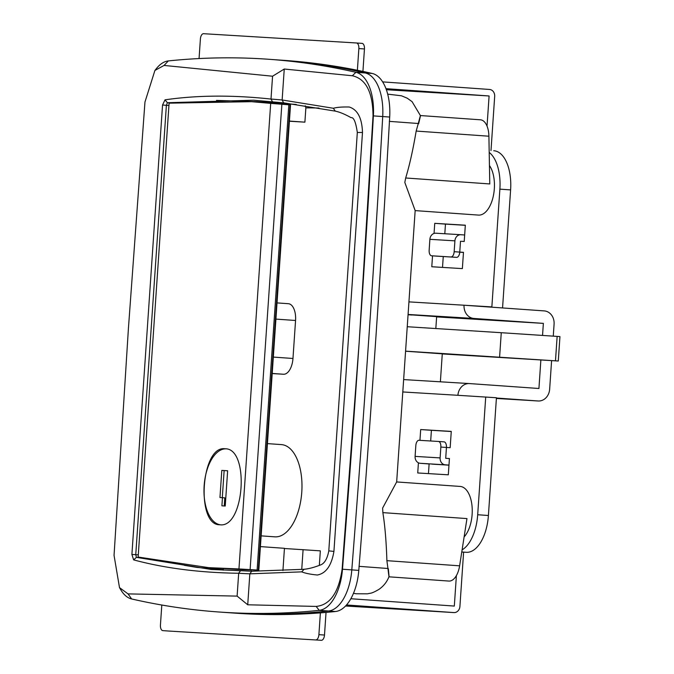 <?xml version="1.0" encoding="UTF-8"?>
<svg xmlns="http://www.w3.org/2000/svg" width="674" height="674" viewBox="0 0 674 674"><rect width="100%" height="100%" fill="white"/><g stroke="black" fill="none" stroke-linecap="round" stroke-linejoin="round"><path stroke-width="1.01" d="M418.647 123.687C421.199 112.962 421.073 112.895 418.284 123.502L416.17 131.059C413.002 149.855 409.506 165.492 405.672 177.987L404.821 182.469L415.167 210.591M415.159 210.608L478.506 215.09A27.196 13.927 -85.9 0 0 494.328 188.804A27.196 13.927 -85.9 0 0 489.442 165.518M388.317 568.671C389.387 579.539 389.269 579.48 387.946 568.485L386.884 560.667C386.295 541.576 384.955 525.56 382.857 512.628L382.63 508.061L396.666 481.944L460.148 486.434A27.196 13.927 94.1 0 1 472.129 514.405A27.196 13.927 94.1 0 1 464.108 536.925M154.91 70.45L156.469 68.504A43.515 22.284 94.1 0 1 168.323 60.921A2175.714 1114.021 94.1 0 1 268.429 59.253A2175.714 1114.021 94.1 0 1 355.914 72.303A43.515 22.284 94.1 0 1 373.388 115.886A10878.587 5570.088 94.1 0 1 359.149 342.628L373.034 115.869C372.806 92.228 365.906 78.858 352.334 75.749L284.251 69.034L272.557 76.221L164.068 65.437L154.91 70.45L144.961 102.035L128.405 328.634L114.049 555.368L119.5 587.627L128.043 593.895L237.113 596.102L238.672 573.254C199.908 572.731 164.903 568.275 133.646 559.883L131.902 554.458L162.544 105.018L165.012 99.836C197.263 95.16 232.589 94.908 270.999 99.07L272.557 76.221M268.429 59.253L277.747 59.919A2175.714 1114.021 94.1 0 1 365.241 72.96A43.515 22.284 94.1 0 1 382.714 116.551A10878.587 5570.088 94.1 0 1 368.467 343.293A10878.587 5570.088 94.1 0 1 351.803 569.892A43.515 22.284 94.1 0 1 328.558 611.006A2175.714 1114.021 94.1 0 1 228.452 612.674A2175.714 1114.021 94.1 0 0 234.232 613.054A2175.714 1114.021 94.1 0 0 328.558 611.006A43.515 22.284 -85.9 0 0 351.803 569.892L358.795 570.381A43.515 22.284 94.1 0 1 335.551 611.503A2175.714 1114.021 94.1 0 1 241.225 613.551A2175.714 1114.021 94.1 0 1 235.437 613.172L219.126 612.017A2175.714 1114.021 94.1 0 1 131.641 598.967A43.515 22.284 94.1 0 1 120.747 589.733L119.5 587.627M382.857 512.628L466.964 518.584L459.617 565.823A19.041 9.748 94.1 0 1 448.892 581.064L388.94 576.818C386.851 582.058 383.472 586.27 378.813 589.464C370.894 594.013 371.037 592.884 367.549 593.819L356.403 593.769A27.196 23.363 93.5 0 0 356.605 593.777M282.928 570.566L284.445 548.307L260.408 546.606M272.212 373.565L283.518 374.247A16.319 8.358 -85.9 0 0 292.971 358.475L295.557 320.487A16.319 8.358 -85.9 0 0 288.371 303.704A16.319 8.358 -85.9 0 0 288.329 303.704L277.022 302.904L288.371 303.704M319.341 565.41L320.335 550.852L284.436 548.501M318.987 108.051A1994.56 1021.262 -85.9 0 0 305.87 107.865L304.892 122.163L289.424 121.067M289.407 121.227L304.892 122.163M251.688 571.232L240.525 570.693L251.739 571.232L303.78 569.303C308.313 568.923 313.671 567.55 319.847 565.183C324.245 563.97 327.227 559.201 328.794 550.869L333.925 551.425C331.515 565.57 325.98 573.439 317.336 575.015C310.377 574.332 305.179 573.279 301.733 571.855L249.835 573.835L238.663 573.296M272.414 101.875L253.626 100.199L167.396 102.718L166.385 105.321L135.752 554.66L136.409 557.356L211.307 569.471L239.851 570.684M184.297 565.309L196.968 567.415L223.229 569.699M305.87 107.865L305.246 105.801M237.113 596.102L247.729 604.789L249.835 573.835M247.729 604.789L316.157 606.423C330.041 605.025 338.702 592.615 342.122 569.201L359.149 342.628A10878.587 5570.088 94.1 0 1 342.485 569.227A43.515 22.284 94.1 0 1 319.24 610.349A2175.714 1114.021 94.1 0 1 219.126 612.017M270.999 99.027L282.136 99.979L284.251 69.034M282.136 99.979L333.335 108.261C336.933 107.267 342.224 106.846 349.216 107.006C357.591 109.618 362.014 118.102 362.486 132.483L333.925 551.425M216.489 100.418L257.123 101.681L296.24 104.453M333.335 108.261L335.298 111.126L283.678 102.844L272.532 101.884L270.999 99.07M253.272 100.173L272.532 101.884M170.859 102.962L167.396 102.718L165.012 99.836M282.136 100.038L283.636 102.844L335.298 111.126M140.731 557.668L136.409 557.356L133.646 559.883M362.486 132.483L357.321 132.483L328.794 550.869M240.525 570.693L210.65 569.429M240.567 570.693L238.672 573.254M251.739 571.232L249.835 573.785M301.733 571.855L304.067 569.303M251.04 571.198L251.124 570.027M303.089 549.63L301.741 569.454M223.195 570.17L223.296 568.688M405.672 177.987L489.779 183.943L488.903 136.207A19.041 9.748 -85.9 0 0 480.436 119.803L420.391 115.549L412.075 101.648L407.214 98.185L401.502 95.801L387.685 94.133M219.859 524.76C195.586 525.661 201.063 444.992 225.032 448.791C249.894 447.915 244.485 528.551 219.859 524.76L219.758 524.751M261.141 535.864L274.874 536.841A46.236 23.674 -85.9 0 0 301.775 492.155A46.236 23.674 -85.9 0 0 281.412 444.604L267.435 443.61M270.687 103.375L290.022 104.891L251.528 101.681L270.687 103.375L238.95 568.949L208.729 567.651L138.145 557.044L169.09 103.173L251.528 101.681M208.729 567.651L242.505 569.673L258.311 570.094L238.95 568.949M281.833 104.327L250.121 569.496M290.022 104.891L290.528 104.874L258.799 570.212L258.311 570.094L290.022 104.891M389.698 117.04L382.714 116.551A43.515 22.284 -85.9 0 0 365.241 72.96A2175.714 1114.021 94.1 0 0 277.747 59.919L284.74 60.416A2175.714 1114.021 94.1 0 1 372.233 73.458A43.515 22.284 94.1 0 1 389.698 117.04A10878.587 5570.088 94.1 0 1 358.795 570.381M373.034 115.869L382.714 116.551A10878.587 5570.088 94.1 0 1 351.803 569.892L342.122 569.201M408.073 314.64L436.642 316.637L435.825 328.541M430.678 440.99L431.411 430.307L451.26 431.512M540.868 359.967L538.93 388.494L469.483 383.573A12.511 10.742 93.5 0 0 469.39 383.573A12.511 10.742 93.5 0 0 457.916 395.301L496.435 397.744L488.406 515.5A38.073 19.495 94.1 0 1 466.357 552.309L461.757 552.031M428.453 473.611L429.119 463.931M419.953 440.341L420.686 429.549L451.268 431.402L450.156 447.688L446.441 447.46L445.708 458.303L449.415 458.564M485.718 396.986L477.689 514.742A38.073 19.495 94.1 0 1 462.094 549.874M446.635 458.371L449.423 458.539L448.311 474.816L417.728 472.963L418.419 462.802M538.079 400.979A12.511 10.742 93.5 0 0 538.172 400.988L496.384 398.452L538.079 400.979L496.418 398.031M553.27 336.141L554.087 324.135A12.511 10.742 93.5 0 0 544.213 310.899L464.057 305.221A12.511 10.742 93.5 0 0 473.923 318.457L408.082 314.463M538.172 400.988A12.511 10.742 93.5 0 0 549.647 389.26L551.602 360.615M542.545 335.416L543.362 323.377L473.923 318.457M461.437 241.3L464.218 241.469L465.33 225.192L434.747 223.338L434.056 233.44M432.531 255.842L431.79 266.752L462.364 268.606L463.476 252.329L459.761 252.101M408.941 301.876L491.86 306.906L499.881 189.141A38.073 19.495 -85.9 0 0 489.198 152.425M436.617 316.906L543.362 323.377M412.016 315.019L408.065 314.741M474.774 305.979L491.86 306.906M502.577 307.664L510.606 189.908A38.073 19.495 -85.9 0 0 493.831 150.74A38.073 19.495 -85.9 0 0 493.73 150.74L493.831 150.74M465.321 225.301L445.463 224.097L444.806 233.743M463.468 252.438L459.752 252.211M443.256 256.541L442.515 267.401M445.463 224.097L434.747 223.338M431.411 430.307L420.686 429.549M440.375 381.813L442.279 353.825L405.579 351.221M442.27 353.934L558.283 361.02L405.579 351.146M499.603 357.119L501.262 332.703L557.145 336.402L559.951 336.604L558.283 361.02M501.262 332.703L407.248 326.73M346.52 604.974L453.872 612.582A6.529 5.603 93.5 0 0 453.922 612.582A6.529 5.603 93.5 0 0 459.912 606.465L463.611 552.141M429.111 463.956L420.239 463.299A6.529 5.603 -86.5 0 1 415.091 456.391L415.833 445.539A5.443 2.789 -85.9 0 1 418.984 440.282L438.445 441.462A5.443 2.789 -85.9 0 0 438.445 441.462L444.048 441.858A5.443 2.789 94.1 0 1 444.048 441.858A5.443 2.789 94.1 0 1 446.441 447.452L440.855 447.056L440.114 457.907A6.529 5.603 93.5 0 0 445.261 464.816L448.977 465.077M440.855 447.056A5.443 2.789 -85.9 0 0 438.454 441.462M431.891 464.125L448.968 465.161M315.752 639.904A5.443 2.789 -85.9 0 0 318.903 634.647L324.497 635.043A5.443 2.789 94.1 0 1 321.346 640.3L168.441 631.024A5.443 2.789 94.1 0 1 168.433 631.024L162.838 630.628A5.443 2.789 -85.9 0 0 162.847 630.628A5.443 2.789 -85.9 0 1 160.437 625.034L161.802 605.025M350.859 598.739L454.318 606.069L456.391 575.588M318.903 634.647L320.386 612.868M324.497 635.043L326.039 612.405M168.441 631.024L321.346 640.3M382.63 81.883L489.535 89.457A6.529 5.603 93.5 0 1 494.682 96.365L490.992 150.546M460.502 241.241L459.761 252.093A5.443 2.789 94.1 0 1 456.61 257.35L431.562 255.775A5.443 2.789 -85.9 0 1 431.545 255.775A5.443 2.789 -85.9 0 1 429.153 250.18L429.886 239.321A6.529 5.603 -86.5 0 1 435.876 233.204A6.529 5.603 -86.5 0 1 435.926 233.212L460.848 234.721M451.024 256.954A5.443 2.789 -85.9 0 0 454.166 251.697L459.761 252.093M464.656 234.99L460.949 234.729A6.529 5.603 93.5 0 0 460.898 234.721A6.529 5.603 93.5 0 0 454.908 240.845L454.166 251.697M456.61 257.35L437.148 256.171A5.443 2.789 94.1 0 1 437.14 256.171A5.443 2.789 94.1 0 1 437.123 256.171L431.562 255.775M385.949 88.656L489.097 95.969L487.032 126.131M364.449 48.966L358.854 48.57A5.443 2.789 -85.9 0 0 356.462 42.976L362.039 43.372A5.443 2.789 94.1 0 1 362.056 43.372A5.443 2.789 94.1 0 1 364.449 48.966L362.924 71.41M358.854 48.57L357.38 70.265M362.056 43.372L356.462 42.976A5.443 2.789 -85.9 0 0 356.445 42.976L203.548 33.7A5.443 2.789 -85.9 0 0 200.397 38.957L199.057 58.562M489.097 95.969L386.345 89.735M225.714 448.85A38.073 19.495 -85.9 0 0 204.155 485.676A38.073 19.495 -85.9 0 0 220.339 524.776M219.96 497.538L222.462 497.69L221.906 505.829L225.242 506.031L227.643 470.755L221.805 470.401L219.96 497.538M227.643 470.781L224.139 470.57L222.294 497.673M224.139 470.57L221.805 470.401M222.462 497.69L224.787 497.85L224.24 505.963M418.284 123.502L389.319 121.362M358.989 566.345L387.946 568.485M335.551 611.503L319.24 610.349L316.157 606.423M352.334 75.749L355.914 72.303L372.233 73.458M356.403 593.769L353.471 593.373M128.043 593.895L131.641 598.967M164.068 65.437L168.323 60.921M131.902 554.458L138.28 554.837M168.913 105.498L162.544 105.018M272.212 373.447L283.518 374.247M273.332 357.085L292.971 358.475M275.919 319.097L295.557 320.487M386.884 560.667L459.617 565.823M416.17 131.059L488.903 136.207M288.826 104.824L257.114 569.985M457.916 395.301L402.799 391.956M469.39 383.573L403.642 379.58L469.298 383.565M510.606 189.908L499.881 189.141M488.406 515.5L477.689 514.742M466.357 552.309L461.766 551.981M555.477 360.817L557.145 336.402M415.091 456.391L440.114 457.907M438.471 441.462L444.031 441.858M445.261 464.816L420.239 463.299M453.922 612.582L345.56 606.01L453.872 612.582M454.908 240.845L429.886 239.321M396.666 481.944L415.159 210.591M211.307 569.471L212.495 569.555M253.626 100.199L254.477 100.258M272.498 101.884L283.636 102.844M335.054 111.092C339.46 111.951 344.793 114.142 351.053 117.664C353.724 117.133 355.813 122.07 357.321 132.483M460.898 234.721L435.876 233.204M431.545 255.775L437.14 256.171"/></g></svg>
